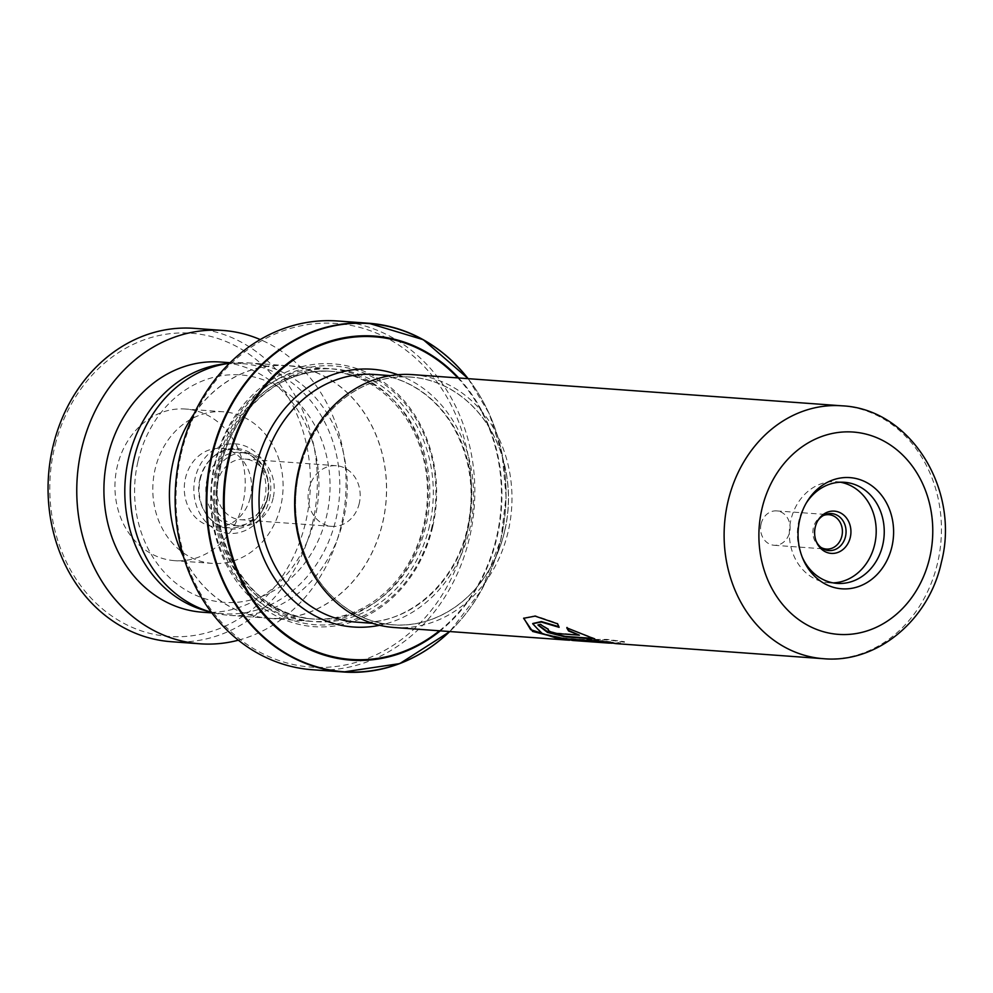 <?xml version="1.0" encoding="UTF-8"?>
<svg xmlns="http://www.w3.org/2000/svg" width="993" height="993" viewBox="0 0 993 993"><rect width="100%" height="100%" fill="white"/><g stroke="black" fill="none" stroke-linecap="round" stroke-linejoin="round"><path stroke-width="0.74" stroke-dasharray="4.96 3.72" d="M137.977 461.348A114.021 97.637 -85.8 0 1 257.845 378.01A114.021 97.637 -85.8 0 1 326.635 515.926A114.021 97.637 -85.8 0 1 206.767 599.263A114.021 97.637 -85.8 0 1 137.977 461.348M229.408 363.351A126.595 108.398 -85.8 0 1 247.952 362.855A126.595 108.398 -85.8 0 1 343.504 519.413A126.595 108.398 -85.8 0 1 229.606 615.362A126.595 108.398 -85.8 0 1 211.323 612.184M267.713 497.791A36.741 31.466 -85.8 0 1 263.046 509.483A36.741 31.466 -85.8 0 1 234.658 525.645A36.741 31.466 -85.8 0 1 206.929 480.202A36.741 31.466 -85.8 0 1 239.983 452.361A36.741 31.466 -85.8 0 1 265.739 472.457A36.741 31.466 -85.8 0 1 267.713 497.791M273.137 498.188A36.741 31.466 -85.8 0 1 240.083 526.042A36.741 31.466 -85.8 0 1 212.353 480.6A36.741 31.466 -85.8 0 1 245.408 452.746A36.741 31.466 -85.8 0 1 273.137 498.188M267.899 496.674A30.411 26.041 -85.8 0 1 240.542 519.724A30.411 26.041 -85.8 0 1 217.591 482.114A30.411 26.041 -85.8 0 1 244.948 459.064A30.411 26.041 -85.8 0 1 267.899 496.674M359.28 503.314A30.411 26.041 -85.8 0 1 331.923 526.364A30.411 26.041 -85.8 0 1 308.972 488.755A30.411 26.041 -85.8 0 1 336.329 465.705A30.411 26.041 -85.8 0 1 359.28 503.314M173.266 461.658A126.595 108.398 -85.8 0 1 287.163 365.697A126.595 108.398 -85.8 0 1 382.727 522.256A126.595 108.398 -85.8 0 1 268.818 618.217A126.595 108.398 -85.8 0 1 173.266 461.658M504.717 530.684A124.162 106.313 94.2 0 0 411.003 377.129A124.162 106.313 94.2 0 0 299.29 471.241A124.162 106.313 94.2 0 0 393.005 624.796A124.162 106.313 94.2 0 0 504.717 530.684M299.216 471.228A124.237 106.388 -85.8 0 1 429.832 380.431A124.237 106.388 -85.8 0 1 504.792 530.709A124.237 106.388 -85.8 0 1 374.175 621.506A124.237 106.388 -85.8 0 1 299.216 471.228M394.122 627.502A126.781 108.56 94.2 0 0 508.193 531.404A126.781 108.56 94.2 0 0 412.492 374.622M806.055 503.401A50.68 43.394 94.2 0 0 805.323 504.593A50.68 43.394 94.2 0 0 798.893 520.717A50.68 43.394 94.2 0 0 801.612 555.67A50.68 43.394 94.2 0 0 802.158 556.949M840.45 482.226A50.68 43.394 94.2 0 0 836.454 481.717A50.68 43.394 94.2 0 0 790.85 520.133A50.68 43.394 94.2 0 0 829.105 582.804A50.68 43.394 94.2 0 0 833.139 582.879M816.109 541.086A18.544 15.888 -85.8 0 1 815.812 540.428A18.544 15.888 -85.8 0 1 814.819 527.631A18.544 15.888 -85.8 0 1 817.177 521.735A18.544 15.888 -85.8 0 1 817.549 521.114M820.95 547.416A17.229 14.758 -85.8 0 1 819.982 546.808A17.229 14.758 -85.8 0 1 813.379 527.767A17.229 14.758 -85.8 0 1 822.216 516.012A17.229 14.758 -85.8 0 1 823.271 515.553M761.085 523.969A17.229 14.758 94.2 0 0 774.093 545.269A17.229 14.758 94.2 0 0 789.596 532.211A17.229 14.758 94.2 0 0 776.588 510.899A17.229 14.758 94.2 0 0 761.085 523.969M218.348 465.369A124.162 106.313 -85.8 0 1 330.061 371.258A124.162 106.313 -85.8 0 1 423.788 524.8A124.162 106.313 -85.8 0 1 312.075 618.912A124.162 106.313 -85.8 0 1 218.348 465.369M214.947 464.662A126.694 108.485 -85.8 0 1 328.944 368.626A126.694 108.485 -85.8 0 1 424.582 525.322A126.694 108.485 -85.8 0 1 310.586 621.345A126.694 108.485 -85.8 0 1 214.947 464.662M432.687 526.811A131.759 112.817 -85.8 0 1 294.164 623.107A131.759 112.817 -85.8 0 1 214.674 463.731A131.759 112.817 -85.8 0 1 353.198 367.435A131.759 112.817 -85.8 0 1 432.687 526.811M432.054 526.402A129.735 111.092 -85.8 0 1 295.666 621.221A129.735 111.092 -85.8 0 1 217.393 464.302A129.735 111.092 -85.8 0 1 353.781 369.483A129.735 111.092 -85.8 0 1 432.054 526.402M181.136 454.024A172.298 147.535 -85.8 0 1 362.271 328.112A172.298 147.535 -85.8 0 1 466.226 536.518A172.298 147.535 -85.8 0 1 285.09 662.443A172.298 147.535 -85.8 0 1 181.136 454.024M312.323 669.741A174.83 149.707 94.2 0 0 469.627 537.225A174.83 149.707 94.2 0 0 337.657 321M194.045 413.882A126.694 108.485 -85.8 0 1 287.176 365.598A126.694 108.485 -85.8 0 1 382.801 522.281A126.694 108.485 -85.8 0 1 268.818 618.316A126.694 108.485 -85.8 0 1 183.643 557.073M572.75 640.485L601.932 641.255L613.959 642.744L612.085 643.216M615.685 643.601L624.498 642.198L608.126 639.902L569.597 640.224M559.109 627.328L558.798 626.682M532.794 623.505L542.811 633.596L572.787 639.976L601.919 640.746L613.947 642.235L607.691 642.471M569.225 639.045A126.272 108.125 -85.8 0 1 565.7 638.288L603.607 641.031L615.722 643.092L624.448 641.701L606.996 639.405L566.593 639.529L557.867 638.611M523.745 618.105L535.364 615.722L557.756 623.368L559.332 626.881M567.375 628.122L594.919 638.536L592.871 638.387M538.082 624.833L540.428 624.386M548.31 629.339L548.496 628.892A126.272 108.125 -85.8 0 1 540.651 623.952M556.527 633.509L556.688 633.038C550.407 631.511 547.677 630.121 548.496 628.892L547.726 629.016M556.688 633.038L579.564 634.701M55.223 444.715A152.028 130.182 -85.8 0 1 217.33 338.315A152.028 130.182 -85.8 0 1 304.963 524.974A152.028 130.182 -85.8 0 1 142.855 631.374A152.028 130.182 -85.8 0 1 55.223 444.715M171.317 641.714A157.093 134.514 94.2 0 0 311.728 526.501A157.093 134.514 94.2 0 0 194.082 328.348M242.528 504.903A76.014 65.091 -85.8 0 1 174.582 560.66A76.014 65.091 -85.8 0 1 117.658 464.774A76.014 65.091 -85.8 0 1 185.592 409.029A76.014 65.091 -85.8 0 1 242.528 504.903M280.374 507.659A76.014 65.091 -85.8 0 1 212.44 563.403A76.014 65.091 -85.8 0 1 155.516 467.529A76.014 65.091 -85.8 0 1 223.45 411.772A76.014 65.091 -85.8 0 1 280.374 507.659M250.199 497.965A39.273 33.625 -85.8 0 1 215.096 526.762A39.273 33.625 -85.8 0 1 185.691 477.223A39.273 33.625 -85.8 0 1 220.794 448.426A39.273 33.625 -85.8 0 1 250.199 497.965M200.052 478.266A39.273 33.625 94.2 0 0 229.457 527.804A39.273 33.625 94.2 0 0 264.56 499.007A39.273 33.625 94.2 0 0 235.155 449.469A39.273 33.625 94.2 0 0 200.052 478.266M209.982 611.8A125.428 107.393 94.2 0 0 223.214 613.736A125.428 107.393 94.2 0 0 335.324 521.747A125.428 107.393 94.2 0 0 241.386 363.537A125.428 107.393 94.2 0 0 228.018 363.537M202.336 612.209A125.428 107.393 94.2 0 0 314.433 520.22A125.428 107.393 94.2 0 0 220.508 362.023M238.382 640.187A157.093 134.514 94.2 0 0 340.45 528.586A157.093 134.514 94.2 0 0 260.216 339.556M200.301 479.073A40.39 34.581 -85.8 0 1 230.587 448.637A40.39 34.581 -85.8 0 1 264.957 470.545A40.39 34.581 -85.8 0 1 267.117 498.412A40.39 34.581 -85.8 0 1 261.991 511.258A40.39 34.581 -85.8 0 1 218.981 525.645A40.39 34.581 -85.8 0 1 200.301 479.073M269.438 499.38A44.884 38.429 94.2 0 0 242.354 445.087A44.884 38.429 94.2 0 0 195.174 477.894A44.884 38.429 94.2 0 0 222.246 532.186A44.884 38.429 94.2 0 0 269.438 499.38M374.448 374.473A124.162 106.313 -85.8 0 1 468.175 528.028A124.162 106.313 -85.8 0 1 356.462 622.139C405.467 626.868 455.204 585.175 467.418 528.102C475.138 492.118 470.632 458.754 453.913 428.02C446.205 414.453 436.572 403.183 425.016 394.221C409.675 382.479 392.818 375.9 374.448 374.473M841.965 405.814A126.781 108.56 -85.8 0 1 937.665 562.609A126.781 108.56 -85.8 0 1 823.594 658.707M397.833 374.709A129.227 110.657 -85.8 0 1 469.751 529.058A129.227 110.657 -85.8 0 1 379.624 625.292M220.707 465.531A124.162 106.313 -85.8 0 1 332.419 371.419A124.162 106.313 -85.8 0 1 426.134 524.974A124.162 106.313 -85.8 0 1 314.421 619.086A124.162 106.313 -85.8 0 1 220.707 465.531M429.535 525.682A126.694 108.485 -85.8 0 1 296.348 618.267A126.694 108.485 -85.8 0 1 219.912 465.022A126.694 108.485 -85.8 0 1 353.098 372.437A126.694 108.485 -85.8 0 1 429.535 525.682M467.926 378.42A174.83 149.707 -85.8 0 1 500.745 539.484A174.83 149.707 -85.8 0 1 449.519 631.747M449.73 631.548A174.545 149.447 94.2 0 0 500.869 539.435A174.545 149.447 94.2 0 0 468.1 378.656M458.642 377.973A162.467 139.107 -85.8 0 1 497.096 537.002A162.467 139.107 -85.8 0 1 440.271 630.853M439.44 630.791A161.747 138.499 94.2 0 0 496.649 536.841A161.747 138.499 94.2 0 0 457.81 377.911M265.739 472.457L264.957 470.545C268.52 479.433 269.24 488.717 267.105 498.436L263.046 509.483M240.083 526.042L234.658 525.645M331.923 526.364L240.542 519.724M287.163 365.697L247.952 362.855M411.003 377.129L390.423 375.639M801.612 555.67L802.704 558.314M829.105 582.804L837.149 583.387M815.812 540.428L816.383 541.806M819.982 546.808L821.931 548.136M774.093 545.269L826.387 549.067M312.075 618.912L314.421 619.086C250.894 617.001 202.287 537.548 221.079 465.494C233.256 408.545 283.055 366.69 332.419 371.419L330.061 371.258M468.212 378.668L489.214 413.671L502.098 453.801L506.07 496.599L500.894 539.472L481.568 590.078L449.841 631.548M328.944 368.626L287.176 365.598M310.586 621.345L268.818 618.316M776.588 510.899L828.882 514.697M822.216 516.012L824.339 514.982M817.177 521.735L817.934 520.444M836.454 481.717L844.484 482.3M805.323 504.593L806.788 502.135M393.005 624.796L372.425 623.306M268.818 618.217L229.606 615.362M336.329 465.705L244.948 459.064M245.408 452.746L239.983 452.361M615.722 643.092L609.528 642.645M572.787 639.976L566.593 639.529M212.44 563.403L174.582 560.66M229.457 527.804L215.096 526.762M241.386 363.537L230.053 362.718M223.214 613.736L211.881 612.904M235.155 449.469L220.794 448.426M223.45 411.772L185.592 409.029"/><path stroke-width="1.49" d="M211.323 612.184A126.595 108.398 -85.8 0 1 134.055 458.803A126.595 108.398 -85.8 0 1 229.408 363.351M841.965 405.814C910.966 408.831 960.305 490.281 941.389 562.237C929.299 619.545 877.477 663.609 823.594 658.707A126.781 108.56 -85.8 0 1 727.894 501.912A126.781 108.56 -85.8 0 1 841.965 405.814L412.492 374.622A126.781 108.56 94.2 0 0 298.421 470.707A126.781 108.56 94.2 0 0 394.122 627.502L566.556 640.026L532.633 631.449L523.621 618.291L535.115 616.119L557.507 623.79L559.109 627.328L541.259 622.028L532.67 623.716L542.302 633.906L572.75 640.485L609.454 643.141M891.95 546.547A55.745 47.738 -85.8 0 1 850.145 588.564A55.745 47.738 -85.8 0 1 802.704 558.314A55.745 47.738 -85.8 0 1 799.713 519.86A55.745 47.738 -85.8 0 1 806.788 502.135A55.745 47.738 -85.8 0 1 866.157 482.275A55.745 47.738 -85.8 0 1 891.95 546.547M802.158 556.949A50.68 43.394 94.2 0 0 837.149 583.387A50.68 43.394 94.2 0 0 882.74 544.971A50.68 43.394 94.2 0 0 844.484 482.3A50.68 43.394 94.2 0 0 806.055 503.401M833.139 582.879A50.68 43.394 94.2 0 0 874.696 544.387A50.68 43.394 94.2 0 0 840.45 482.226M850.306 537.337A21.188 18.147 -85.8 0 1 834.418 553.3A21.188 18.147 -85.8 0 1 816.383 541.806A21.188 18.147 -85.8 0 1 815.253 527.184A21.188 18.147 -85.8 0 1 817.934 520.444A21.188 18.147 -85.8 0 1 840.5 512.897A21.188 18.147 -85.8 0 1 850.306 537.337M817.549 521.114A18.544 15.888 -85.8 0 1 824.339 514.982A18.544 15.888 -85.8 0 1 840.761 517.986A18.544 15.888 -85.8 0 1 845.515 536.505A18.544 15.888 -85.8 0 1 821.931 548.136A18.544 15.888 -85.8 0 1 816.109 541.086M823.271 515.553A17.229 14.758 -85.8 0 1 828.882 514.697A17.229 14.758 -85.8 0 1 841.89 536.009A17.229 14.758 -85.8 0 1 826.387 549.067A17.229 14.758 -85.8 0 1 820.95 547.416M468.212 378.668L423.291 339.705L368.763 323.259L337.657 321A174.83 149.707 94.2 0 0 180.341 453.516A174.83 149.707 94.2 0 0 312.323 669.741L343.429 672A174.83 149.707 -85.8 0 1 211.459 455.775A174.83 149.707 -85.8 0 1 368.763 323.259A174.83 149.707 -85.8 0 1 467.926 378.42M183.643 557.073A126.694 108.485 -85.8 0 1 173.179 461.633A126.694 108.485 -85.8 0 1 194.045 413.882M548.31 629.339C547.491 630.592 550.234 631.982 556.527 633.509L579.391 635.172L568.579 631.002L566.792 627.861L594.782 639.02L565.029 636.861L547.478 632.417L537.945 625.031L540.428 624.386A126.781 108.56 -85.8 0 0 548.31 629.339L547.726 629.016M612.085 643.216L574.5 640.423A126.781 108.56 -85.8 0 1 565.6 638.784L603.521 641.528L615.685 643.601L823.594 658.707M569.597 640.224L566.556 640.026M558.798 626.682L541.346 621.581L532.794 623.505M607.691 642.471L574.562 639.926A126.272 108.125 -85.8 0 1 569.225 639.045M557.867 638.611L530.61 629.624L523.745 618.105M579.391 635.172L568.778 630.543L567.003 627.415M592.871 638.387L565.154 636.376L548.148 632.156L538.082 624.833M260.216 339.556A157.093 134.514 94.2 0 0 222.804 330.433L194.082 328.348A157.093 134.514 94.2 0 0 53.672 443.573A157.093 134.514 94.2 0 0 171.317 641.714L200.04 643.799A157.093 134.514 94.2 0 0 238.382 640.187M228.018 363.537A125.428 107.393 94.2 0 0 129.289 455.526A125.428 107.393 94.2 0 0 209.982 611.8M230.053 362.718L220.508 362.023A125.428 107.393 94.2 0 0 108.398 454.012A125.428 107.393 94.2 0 0 202.336 612.209L211.881 612.904M222.804 330.433A157.093 134.514 94.2 0 0 82.382 445.658A157.093 134.514 94.2 0 0 200.04 643.799M372.425 623.306L356.462 622.139A124.162 106.313 -85.8 0 1 262.735 468.584A124.162 106.313 -85.8 0 1 374.448 374.473L390.423 375.639M929.746 557.495A101.435 86.863 94.2 0 0 868.552 434.797A101.435 86.863 94.2 0 0 761.916 508.925A101.435 86.863 94.2 0 0 823.11 631.622A101.435 86.863 94.2 0 0 929.746 557.495M379.624 625.292A129.227 110.657 -85.8 0 1 255.933 467.182A129.227 110.657 -85.8 0 1 397.833 374.709M468.1 378.656A174.545 149.447 94.2 0 0 322.08 328.857A174.545 149.447 94.2 0 0 212.068 455.874A174.545 149.447 94.2 0 0 274.353 645.574A174.545 149.447 94.2 0 0 449.73 631.548M440.271 630.853A162.467 139.107 -85.8 0 1 281.54 632.131A162.467 139.107 -85.8 0 1 228.278 459.225A162.467 139.107 -85.8 0 1 458.642 377.973M457.81 377.911A161.747 138.499 94.2 0 0 229.023 459.399A161.747 138.499 94.2 0 0 281.739 631.3A161.747 138.499 94.2 0 0 439.44 630.791M449.519 631.747A174.83 149.707 -85.8 0 1 343.429 672L399.757 663.597L449.841 631.548"/></g></svg>
